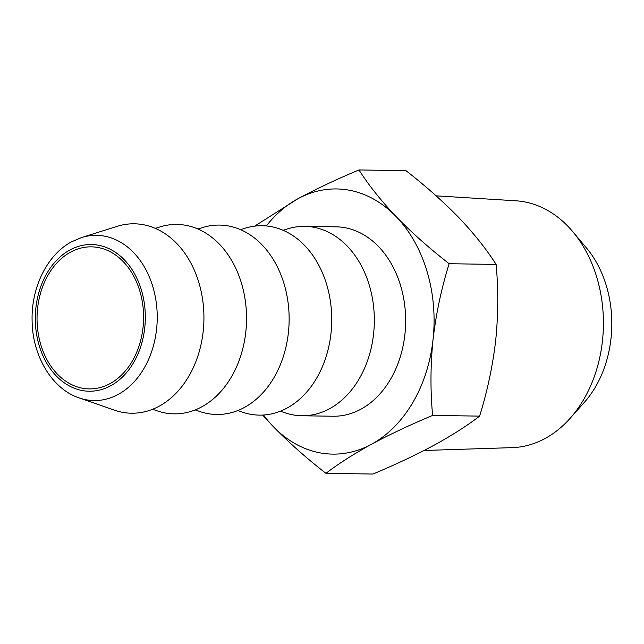 <?xml version="1.0" encoding="UTF-8"?>
<svg xmlns="http://www.w3.org/2000/svg" width="644" height="644" viewBox="0 0 644 644"><rect width="100%" height="100%" fill="white"/><g stroke="black" fill="none" stroke-linecap="round" stroke-linejoin="round"><path stroke-width="0.97" d="M572.806 231.711L586.459 247.956A102.291 76.716 90.9 0 1 584.148 402.605L570.012 418.439A123.511 92.623 -89.1 0 0 572.806 231.711A123.511 92.623 -89.1 0 0 515.916 200.799L436.117 195.832M424.098 450.478L512.221 447.636A123.511 92.623 -89.1 0 0 545.09 438.492A123.511 92.623 -89.1 0 0 570.012 418.439M110.035 383.623A71.033 53.275 90.9 0 1 89.25 388.904A71.033 53.275 90.9 0 1 37.891 331.177A71.033 53.275 90.9 0 1 70.582 252.126A71.033 53.275 90.9 0 1 91.376 246.845A71.033 53.275 90.9 0 1 142.735 304.572A71.033 53.275 90.9 0 1 110.035 383.623M81.547 237.547L117.168 226.342A94.716 71.033 90.9 0 1 200.743 289.615A94.716 71.033 90.9 0 1 159.213 406.179A94.716 71.033 90.9 0 1 114.423 410.172L79.14 397.903A82.617 61.961 90.9 0 0 118.214 394.426A82.617 61.961 90.9 0 0 154.447 292.738A82.617 61.961 90.9 0 0 81.547 237.547L71.685 241.75C47.302 254.581 31.226 287.313 32.103 320.487C32.337 355.778 51.914 388.904 79.14 397.903M155.317 228.379L159.768 226.978A94.716 71.033 90.9 0 1 243.343 290.251A94.716 71.033 90.9 0 1 201.814 406.815A94.716 71.033 90.9 0 1 157.015 410.808L152.612 409.27M280.406 411.186L284.817 412.715A94.716 71.033 -89.1 0 0 301.891 415.766A94.716 71.033 -89.1 0 0 369.294 285.228A94.716 71.033 -89.1 0 0 304.725 226.358A94.716 71.033 -89.1 0 0 287.57 228.894L283.118 230.294M304.725 226.358L336.047 226.825A94.716 71.033 90.9 0 1 400.616 285.695A94.716 71.033 90.9 0 1 333.214 416.233L301.891 415.766M197.917 229.014L202.369 227.622A94.716 71.033 90.9 0 1 284.101 283.956A94.716 71.033 90.9 0 1 271.164 382.142A94.716 71.033 90.9 0 1 199.616 411.444L195.213 409.914M240.518 229.658L244.97 228.258A94.716 71.033 90.9 0 1 326.693 284.592A94.716 71.033 90.9 0 1 313.765 382.786A94.716 71.033 90.9 0 1 242.216 412.079L237.813 410.55M325.945 473.348L372.924 474.048C395.327 464.686 415.718 455.067 434.096 445.205C452.056 435.336 467.23 425.644 479.603 416.121C487.307 391.472 492.668 366.227 495.695 340.394C498.295 314.546 498.44 289.228 496.113 264.426C486.437 249.212 474.016 233.627 458.874 217.656C443.305 201.677 425.668 186.011 405.953 170.652L358.974 169.952C368.658 185.158 381.079 200.751 396.221 216.714C411.79 232.693 429.427 248.359 449.142 263.718C441.43 288.375 436.069 313.62 433.05 339.452C430.442 365.301 430.305 390.618 432.623 415.42C410.22 424.79 389.829 434.402 371.451 444.271C353.492 454.141 338.325 463.833 325.945 473.348C306.238 457.989 288.601 442.323 273.032 426.344L262.672 415.074M254.63 226.141L297.81 198.795C316.188 188.934 336.579 179.314 358.974 169.952M479.603 416.121L432.623 415.42M496.113 264.426L449.142 263.718M263.501 415.026A132.6 99.442 -89.1 0 0 273.032 426.344A132.6 99.442 -89.1 0 0 371.451 444.271A132.6 99.442 -89.1 0 0 433.05 339.452A132.6 99.442 -89.1 0 0 396.221 216.714A132.6 99.442 -89.1 0 0 297.81 198.795A132.6 99.442 -89.1 0 0 266.326 225.947M110.679 385.772A73.352 55.014 -89.1 0 0 141.414 290.122A73.352 55.014 -89.1 0 0 69.938 249.977A73.352 55.014 -89.1 0 0 39.204 345.627A73.352 55.014 -89.1 0 0 110.679 385.772"/></g></svg>
